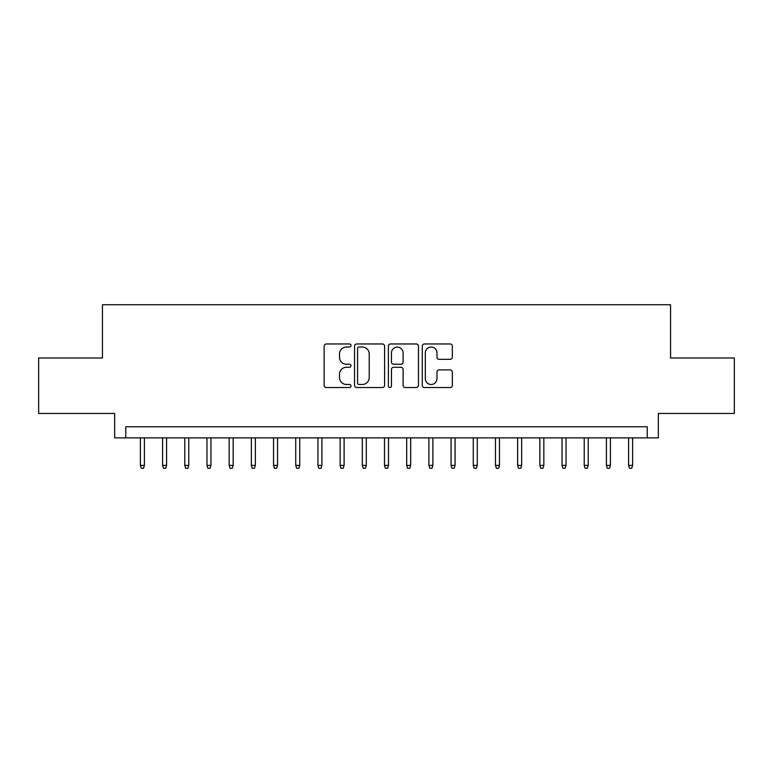<?xml version="1.0" encoding="UTF-8"?>
<svg xmlns="http://www.w3.org/2000/svg" width="773" height="773" viewBox="0 0 773 773"><rect width="100%" height="100%" fill="white"/><g stroke="black" fill="none" stroke-linecap="round" stroke-linejoin="round"><path stroke-width="1.16" d="M350.99 345.492A1.527 1.527 0 0 0 349.473 343.966L326.322 343.966A2.174 2.174 0 0 0 324.148 346.149L324.148 385.36A2.174 2.174 0 0 0 326.322 387.534L349.473 387.534A1.527 1.527 0 0 0 350.99 386.007A1.527 1.527 0 0 0 349.473 384.481L346.478 384.481A6.967 6.967 0 0 1 339.502 377.514L339.502 374.248A6.967 6.967 0 0 1 346.478 367.272L349.473 367.272A1.527 1.527 0 0 0 350.99 365.755A1.527 1.527 0 0 0 349.473 364.228L346.478 364.228A6.967 6.967 0 0 1 339.502 357.252L339.502 353.986A6.967 6.967 0 0 1 346.478 347.019L349.473 347.019A1.527 1.527 0 0 0 350.99 345.492M450.157 359.329A2.174 2.174 0 0 0 452.34 357.145L452.34 346.149A2.174 2.174 0 0 0 450.157 343.966L424.454 343.966A2.174 2.174 0 0 0 422.28 346.149L422.28 385.36A2.174 2.174 0 0 0 424.454 387.534L450.157 387.534A2.174 2.174 0 0 0 452.34 385.36L452.34 372.064A2.174 2.174 0 0 0 450.157 369.89L439.161 369.89A2.174 2.174 0 0 0 436.977 372.064L436.977 378.654A5.826 5.826 0 0 1 431.15 384.481A5.826 5.826 0 0 1 425.324 378.654L425.324 352.846A5.826 5.826 0 0 1 431.15 347.019A5.826 5.826 0 0 1 436.977 352.846L436.977 357.145A2.174 2.174 0 0 0 439.161 359.329L450.157 359.329M647.252 437.876L658.345 437.876L658.345 413.458L734.35 413.458L734.35 357.986L670.549 357.986L670.549 304.726L102.451 304.726L102.451 357.986L38.65 357.986L38.65 413.458L114.655 413.458L114.655 437.876L647.252 437.876L647.252 426.773L125.748 426.773L125.748 437.876M384.596 346.149A2.174 2.174 0 0 0 382.413 343.966L356.711 343.966A2.174 2.174 0 0 0 354.536 346.149L354.536 385.36A2.174 2.174 0 0 0 356.711 387.534L382.413 387.534A2.174 2.174 0 0 0 384.596 385.36L384.596 346.149M390.587 343.966L416.289 343.966A2.174 2.174 0 0 1 418.464 346.149L418.464 385.36A2.174 2.174 0 0 1 416.289 387.534L405.284 387.534A2.174 2.174 0 0 1 403.11 385.36L403.11 369.455A2.174 2.174 0 0 0 400.926 367.272L393.631 367.272A2.174 2.174 0 0 0 391.457 369.455L391.457 386.007A1.527 1.527 0 0 1 389.93 387.534A1.527 1.527 0 0 1 388.404 386.007L388.404 346.149A2.174 2.174 0 0 1 390.587 343.966M359.107 347.019A1.527 1.527 0 0 0 357.58 348.546L357.58 382.964A1.527 1.527 0 0 0 359.107 384.481L362.266 384.481A6.967 6.967 0 0 0 369.233 377.514L369.233 353.986A6.967 6.967 0 0 0 362.266 347.019L359.107 347.019M403.11 352.952A5.826 5.826 0 0 0 397.283 347.125A5.826 5.826 0 0 0 391.457 352.952L391.457 362.044A2.174 2.174 0 0 0 393.631 364.228L400.926 364.228A2.174 2.174 0 0 0 403.11 362.044L403.11 352.952M144.396 465.394L143.507 468.274L141.285 468.274L140.396 465.394L144.396 465.394L144.396 437.876M140.396 465.394L140.396 437.876M166.582 465.394L165.693 468.274L163.48 468.274L162.591 465.394L166.582 465.394L166.582 437.876M162.591 465.394L162.591 437.876M188.776 465.394L187.887 468.274L185.665 468.274L184.776 465.394L188.776 465.394L188.776 437.876M184.776 465.394L184.776 437.876M210.961 465.394L210.082 468.274L207.86 468.274L206.971 465.394L210.961 465.394L210.961 437.876M206.971 465.394L206.971 437.876M233.156 465.394L232.267 468.274L230.054 468.274L229.166 465.394L233.156 465.394L233.156 437.876M229.166 465.394L229.166 437.876M255.351 465.394L254.462 468.274L252.24 468.274L251.351 465.394L255.351 465.394L255.351 437.876M251.351 465.394L251.351 437.876M277.536 465.394L276.657 468.274L274.434 468.274L273.545 465.394L277.536 465.394L277.536 437.876M273.545 465.394L273.545 437.876M299.731 465.394L298.842 468.274L296.629 468.274L295.74 465.394L299.731 465.394L299.731 437.876M295.74 465.394L295.74 437.876M321.926 465.394L321.037 468.274L318.814 468.274L317.925 465.394L321.926 465.394L321.926 437.876M317.925 465.394L317.925 437.876M344.111 465.394L343.231 468.274L341.009 468.274L340.12 465.394L344.111 465.394L344.111 437.876M340.12 465.394L340.12 437.876M366.305 465.394L365.416 468.274L363.204 468.274L362.315 465.394L366.305 465.394L366.305 437.876M362.315 465.394L362.315 437.876M388.5 465.394L387.611 468.274L385.389 468.274L384.5 465.394L388.5 465.394L388.5 437.876M384.5 465.394L384.5 437.876M410.685 465.394L409.796 468.274L407.584 468.274L406.695 465.394L410.685 465.394L410.685 437.876M406.695 465.394L406.695 437.876M432.88 465.394L431.991 468.274L429.769 468.274L428.889 465.394L432.88 465.394L432.88 437.876M428.889 465.394L428.889 437.876M455.075 465.394L454.186 468.274L451.963 468.274L451.074 465.394L455.075 465.394L455.075 437.876M451.074 465.394L451.074 437.876M477.26 465.394L476.371 468.274L474.158 468.274L473.269 465.394L477.26 465.394L477.26 437.876M473.269 465.394L473.269 437.876M499.455 465.394L498.566 468.274L496.343 468.274L495.464 465.394L499.455 465.394L499.455 437.876M495.464 465.394L495.464 437.876M521.649 465.394L520.76 468.274L518.538 468.274L517.649 465.394L521.649 465.394L521.649 437.876M517.649 465.394L517.649 437.876M543.834 465.394L542.946 468.274L540.733 468.274L539.844 465.394L543.834 465.394L543.834 437.876M539.844 465.394L539.844 437.876M566.029 465.394L565.14 468.274L562.918 468.274L562.039 465.394L566.029 465.394L566.029 437.876M562.039 465.394L562.039 437.876M588.224 465.394L587.335 468.274L585.113 468.274L584.224 465.394L588.224 465.394L588.224 437.876M584.224 465.394L584.224 437.876M610.409 465.394L609.52 468.274L607.307 468.274L606.419 465.394L610.409 465.394L610.409 437.876M606.419 465.394L606.419 437.876M632.604 465.394L631.715 468.274L629.493 468.274L628.604 465.394L632.604 465.394L632.604 437.876M628.604 465.394L628.604 437.876"/></g></svg>
